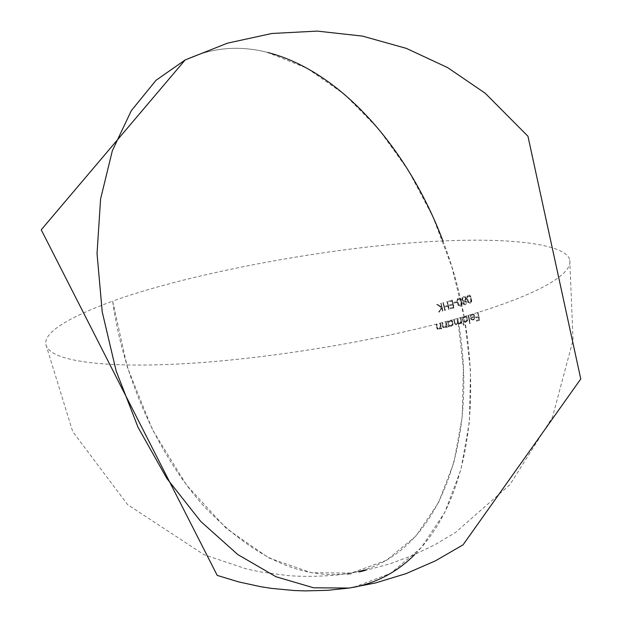 <?xml version="1.0" encoding="UTF-8"?>
<svg xmlns="http://www.w3.org/2000/svg" width="622" height="622" viewBox="0 0 622 622"><rect width="100%" height="100%" fill="white"/><g stroke="black" fill="none" stroke-linecap="round" stroke-linejoin="round"><path stroke-width="0.47" stroke-dasharray="3.11 2.33" d="M267.779 52.489C239.073 45.041 211.534 47.529 185.177 59.937C211.534 47.529 239.073 45.041 267.779 52.489L307.221 68.342L344.588 94.443L378.611 129.042L408.327 170.405L432.951 216.868L451.86 266.838L464.533 318.744L470.512 370.976L469.4 421.879L460.902 469.641L444.847 512.271L421.273 547.624L390.53 573.406L353.452 587.355L349.16 588.054L353.452 587.355M442.918 240.885C486.14 352.643 480.542 488.69 414.765 554.529M363.31 570.996L362.688 571.175L363.31 570.996M347.403 574.386L351.344 573.779L347.387 574.394M365.658 569.604L359.508 571.33L365.658 569.604M366.552 569.464L360.021 571.253L366.552 569.464M351.166 573.08L346.975 573.709C300.076 579.385 252.283 556.76 203.596 505.834C157.902 454.869 123.032 377.375 112.652 301.11C66.243 318.355 43.96 332.754 45.803 344.293C49.737 363.645 118.157 368.729 200.805 362.626C284.27 356.313 381.387 339.705 457.714 318.402C478.606 429.133 445.523 545.618 363.194 570.288L351.166 573.08M361.234 570.903L366.125 569.534L361.234 570.903M457.714 318.402L463.367 368.317L462.193 416.896L453.936 462.356L438.456 502.794L415.838 536.148L386.464 560.282L351.166 573.08L311.288 572.707L268.797 557.911L226.206 528.342L186.46 484.927L152.592 429.989L127.323 367.182L112.652 301.11C181.601 276.137 306.288 251.195 406.842 243.202C507.645 235.124 567.513 244.003 569.791 260.369C572.792 277.326 523.732 299.897 457.714 318.402M359.049 571.385L364.461 569.814L359.049 571.385M349.58 573.336L339.628 574.681C328.082 576.135 305.192 577.107 287.621 575.552L259.817 571.805L246.102 568.827L204.039 554.723L127.611 504.629L72.712 431.614L45.803 344.293M359.314 571.346L364.912 569.744L359.314 571.346M358.7 571.439L363.862 569.908L358.7 571.439M479.406 320.252L478.054 312.392L479.749 320.268L476.413 321.154L479.406 320.252M476.281 320.346L476.755 321.17L476.281 320.346L479.064 319.63L476.281 320.346M478.318 317.189L479.064 319.63L478.66 317.212L475.877 317.935L478.318 317.189M475.744 317.134L476.219 317.951L475.744 317.134L478.528 316.404L475.744 317.134M477.509 312.563L478.528 316.404L477.509 312.563L478.396 312.415L477.509 312.563M470.722 316.528L471.258 315.424L472.526 314.841L471.064 316.544L470.162 316.349L470.722 316.528M471.981 314.141L470.823 314.903L470.162 316.349L471.981 314.141L473.062 314.063L474.112 314.507L475.122 316.419L473.77 314.491L471.981 314.141M474.594 318.472L474.78 316.404L474.936 318.487L474.283 319.529L473 320.066L474.594 318.472M470.971 319.483L473.342 320.081L470.971 319.483L470.481 317.663L470.971 319.483M474.205 316.435L470.139 317.648L474.547 316.45L473.816 315.097L472.184 314.825L473.466 315.074L474.205 316.435M470.823 318.184L474.609 317.173L470.823 318.184L471.989 319.265L473.194 319.389L474.275 318.503L474.609 317.173L474.275 318.503L473.194 319.389L471.655 319.249L470.823 318.184M347.076 574.433L351.306 573.787L347.076 574.433M351.36 573.779L347.123 574.417L351.352 573.779M469.975 323.269L468.615 315.253L470.318 323.284L469.408 323.432L469.975 323.269M468.055 315.416L469.75 323.448L468.055 315.416L468.957 315.268L468.055 315.416M463.39 325.15L464.307 325.003L463.39 325.15L462.037 317.166L463.39 325.15M462.612 317.002L462.037 317.166L462.955 317.018L463.133 318.005L462.612 317.002M464.494 316.357L462.791 317.99L464.494 316.357L465.8 316.318L466.694 316.738L467.767 318.635L466.36 316.722L464.494 316.357M465.489 322.258L467.06 320.913L467.767 318.635L467.402 320.929L465.831 322.274L463.406 321.59L465.489 322.258M463.965 324.987L463.406 321.59L463.965 324.987M465.365 321.558L463.934 321.294L463.11 319.832L464.961 321.621L466.92 320.555L467.2 318.791L465.684 317.041L463.724 318.091L463.11 319.832L463.374 318.075L465.124 316.995L467.2 318.791L466.578 320.532L465.365 321.558M461.703 323.23L460.731 317.547L462.045 323.246L461.127 323.393L461.703 323.23M460.964 322.406L461.47 323.409L460.964 322.406L460.443 323.386L460.964 322.406M459.518 323.945L460.785 323.401L459.425 324.015L457.784 322.997L459.518 323.945M456.268 324.847L458.134 323.012L457.582 324.186L456.167 324.917L455.148 324.365L454.208 322.593L454.799 324.342L456.268 324.847M453.671 319.529L454.55 322.608L453.671 319.529L454.604 319.381L453.671 319.529M454.791 322.437L454.262 319.366L454.791 322.437L455.522 323.767L456.602 324.14L455.18 323.759L454.791 322.437M457.318 320.828L457.403 322.779L456.26 324.124L457.745 322.802L456.929 318.62L457.318 320.828M457.504 318.456L456.929 318.62L457.854 318.472L458.352 321.356L457.504 318.456M459.502 323.222L458.492 322.919L458.01 321.341L458.842 322.935L459.845 323.238L460.956 321.986L460.918 320.112L460.614 321.971L459.502 323.222M460.148 317.71L460.918 320.112L460.148 317.71L461.073 317.562L460.148 317.71M448.384 326.877L449.325 326.737L448.384 326.877L447.42 321.232L448.384 326.877M448.019 321.069L447.42 321.232L448.361 321.084L448.532 322.064L448.019 321.069M449.978 320.439L448.19 322.048L449.978 320.439L451.043 320.369L452.241 320.828L453.337 322.709L451.906 320.812L449.978 320.439M450.95 326.293L452.591 324.972L453.337 322.709L452.94 324.987L451.3 326.309L448.804 325.671L450.95 326.293M448.975 326.721L448.804 325.671L448.975 326.721M450.833 325.601L449.348 325.337L448.509 323.883L450.6 325.687L452.435 324.614L452.746 322.865L451.899 321.434L450.958 321.092L449.146 322.149L448.509 323.883L448.796 322.142L450.608 321.076L452.746 322.865L452.093 324.591L450.833 325.601M447.016 327.242L446.06 321.597L447.358 327.258L446.417 327.397L447.016 327.242M446.246 326.387L446.759 327.413L446.246 326.387L445.92 327.436L444.567 327.988L446.246 326.387M442.258 325.617L442.918 327.491L444.917 328.004L443.268 327.506L442.258 325.617L442.102 322.756L442.258 325.617M442.366 322.577L441.76 322.74L442.708 322.593L443.167 325.244L442.366 322.577M443.105 326.496L443.167 325.244L443.105 326.496L444.909 327.281L443.688 327.219L443.105 326.496M445.974 325.337L444.559 327.273L445.881 326.589L446.324 325.353L445.811 323.798L445.974 325.337M445.461 321.761L446.161 323.813L445.461 321.761L446.402 321.613L445.461 321.761M348.367 574.246L351.282 573.795L348.374 574.246M441.325 328.735L440.376 323.106L441.667 328.743L440.71 328.89L441.325 328.735M440.547 327.872L441.06 328.906L440.547 327.872L440.213 328.929L438.837 329.473L440.547 327.872M436.504 327.102L437.173 328.976L439.186 329.489L437.523 328.984L436.504 327.102L436.356 324.249L436.504 327.102M436.621 324.078L436.006 324.233L436.971 324.093L437.429 326.737L436.621 324.078M437.367 327.981L437.429 326.737L437.367 327.981L439.179 328.774L437.958 328.704L437.367 327.981M440.275 326.83L438.837 328.758L440.174 328.074L440.625 326.845L440.119 325.298L440.275 326.83M439.762 323.261L440.462 325.314L439.762 323.261L440.718 323.121L439.762 323.261M349.393 574.098L347.449 574.37L349.393 574.098M471.149 298.529L470.201 295.979L468.164 295.069L469.618 295.17L470.543 296.002L471.492 298.56L471.717 301.336L471.251 302.595L469.968 303.287L471.367 301.32L471.149 298.529M466.943 299.843L467.923 302.393L468.848 303.217L470.31 303.311L468.265 302.416L466.943 299.843L467.091 297.067L468.506 295.092L466.974 296.243L466.943 299.843M470.597 298.708L470.815 300.9L469.781 302.494L470.838 301.927L471.165 300.916L470.94 298.731L469.548 296.01L467.931 296.554L467.845 299.695L468.568 301.701L470.123 302.517L468.918 302.385L467.503 299.672L467.581 296.531L469.198 295.979L470.597 298.708M360.954 571.75L362.665 571.323L360.97 571.719M362.883 571.245L364.702 570.771L362.883 571.245M364.865 570.693L360.395 571.898L364.873 570.685M360.192 571.945L361.545 571.564L360.177 571.929M360.698 571.082L362.564 570.592L360.674 571.066M362.921 570.522L365.892 569.666L362.921 570.522M463.437 301.39L462.892 303.287L463.779 301.413L461.765 299.687L463.437 301.39M461.874 297.93L462.107 299.711L461.874 297.93L463.693 296.585L461.874 297.93M466.01 298.319L464.976 296.733L463.351 296.562L465.318 296.764L466.352 298.342L466.29 299.75L465.248 300.838L466.01 298.319M466.516 302.214L465.248 300.838L466.383 301.328L466.865 303.093L465.101 304.772L466.243 303.855L466.516 302.214M462.892 303.287L463.755 304.578L465.45 304.796L464.098 304.601L462.892 303.287M464.968 303.964L464.082 303.933L463.46 303.139L465.31 303.987L466.298 302.393L464.758 301.491L463.46 303.139L464.416 301.468L466.298 302.393L464.968 303.964M464.222 300.675L463.095 300.543L462.325 299.501L463.429 300.566L464.572 300.698L465.808 299.244L465.023 297.448L463.872 297.386L462.892 298.132L462.667 299.524L462.301 298.77L464.175 297.285L465.792 298.498L464.222 300.675M364.344 570.786L365.588 570.444L364.344 570.786M363.956 570.926L363.108 571.144L363.956 570.926M363.077 571.159L366.187 570.25L363.1 571.167M360.395 571.128L361.693 570.747L360.426 571.097M363.963 570.156L365.495 569.721L363.963 570.156M461.555 301.476L460.599 298.933L458.523 298.024L460.008 298.125L460.941 298.957L461.897 301.499L462.107 304.259L461.617 305.511L460.303 306.195L461.757 304.244L461.555 301.476M457.232 302.758L458.212 305.301L459.153 306.117L460.645 306.218L458.554 305.324L457.232 302.758L457.395 300.006L458.865 298.047L457.551 298.731L457.053 299.975L457.232 302.758M460.988 301.647L461.197 303.831L460.117 305.41L461.197 304.842L461.54 303.839L461.058 300.636L459.922 298.964L458.258 299.493L458.15 302.619L458.873 304.609L460.459 305.425L459.23 305.293L457.808 302.595L457.909 299.477L459.572 298.933L460.988 301.647M360.395 571.836L361.81 571.478L360.395 571.836M362.004 571.4L365.176 570.498L362.004 571.4M365.643 570.343L360.822 571.742L365.643 570.343M360.597 571.774L359.866 571.976L360.597 571.774M361.903 570.716L365.028 569.799L361.903 570.716M456.548 302.432L456.369 301.639L456.89 302.455L454.076 303.155L456.548 302.432M453.897 302.354L454.418 303.178L453.897 302.354L456.719 301.662L453.897 302.354M453.928 307.836L452.241 300.084L454.27 307.859L450.258 308.877L453.928 307.836M450.087 308.084L450.6 308.893L450.087 308.084L453.524 307.229L450.087 308.084M452.676 304.827L453.524 307.229L453.018 304.842L449.582 305.705L452.676 304.827M449.411 304.912L449.931 305.721L449.411 304.912L452.847 304.049L449.411 304.912M451.844 301.048L452.847 304.049L452.186 301.071L448.757 301.934L451.844 301.048M448.579 301.141L449.1 301.958L448.579 301.141L452.591 300.107L448.579 301.141M364.686 570.498L359.228 572.084L364.686 570.498M449.076 309.204L447.405 301.476L449.426 309.227L448.485 309.367L449.076 309.204M447.817 306.203L448.835 309.391L448.167 306.218L444.435 307.144L447.817 306.203M445.103 310.308L444.435 307.144L445.445 310.324L444.505 310.471L445.103 310.308M442.833 302.758L444.854 310.487L442.833 302.758L443.781 302.611L442.833 302.758M444.263 306.351L443.432 302.587L444.263 306.351L447.995 305.425L444.263 306.351M446.814 301.639L447.995 305.425L446.814 301.639L447.747 301.499L446.814 301.639M364.515 570.529L358.91 572.131L364.515 570.529M442.802 310.938L441.13 303.225L443.144 310.953L442.203 311.101L442.802 310.938M441.581 308.162L442.545 311.117L441.581 308.162L439.404 311.855L441.581 308.162M438.541 312.081L439.754 311.871L438.541 312.081L441.464 307.758L438.541 312.081M436.621 304.461L441.464 307.758L436.621 304.461L437.771 304.267L436.621 304.461M441.356 307.113L437.421 304.244L441.706 307.136L440.881 303.412L441.356 307.113M441.13 303.225L440.531 303.396L441.13 303.225M363.924 570.615L358.575 572.186L363.924 570.615M569.791 260.369L573.049 340.117L552.46 417.222L509.877 484.732L455.669 532.354L434.646 544.911L412.557 555.477L389.597 563.96L365.961 570.288L349.595 573.336"/><path stroke-width="0.93" d="M185.177 59.937L156.075 80.246L131.304 110.677L112.364 150.664L100.593 198.947L97.032 253.551L102.218 311.879L116.135 370.899L138.092 427.415L166.851 478.427L200.719 521.407L237.76 554.529L276.02 576.757L313.667 587.806L349.16 588.054L313.667 587.806L276.02 576.757L237.76 554.529L200.719 521.407L166.851 478.427L138.092 427.415L116.135 370.899L102.218 311.879L97.032 253.551L100.593 198.947L112.364 150.664L131.304 110.677L156.075 80.246L185.177 59.937L227.465 43.175L271.868 33.479L317.267 31.1L362.486 36.107L406.322 48.376L447.607 67.596L485.222 93.253L527.954 136.249L580.769 378.946L463.056 544.849L435.346 560.888L405.987 573.655L375.385 582.985L349.16 588.054L327.701 590.317L305.293 590.9L294.074 590.519L271.728 588.412L260.634 586.686L238.708 581.912L217.226 575.397L41.231 229.79L185.177 59.937M267.779 52.489C341.595 71.452 408.506 149.599 442.918 240.885M414.765 554.529C397.551 571.742 377.119 582.682 353.452 587.355L353.452 587.355"/></g></svg>
